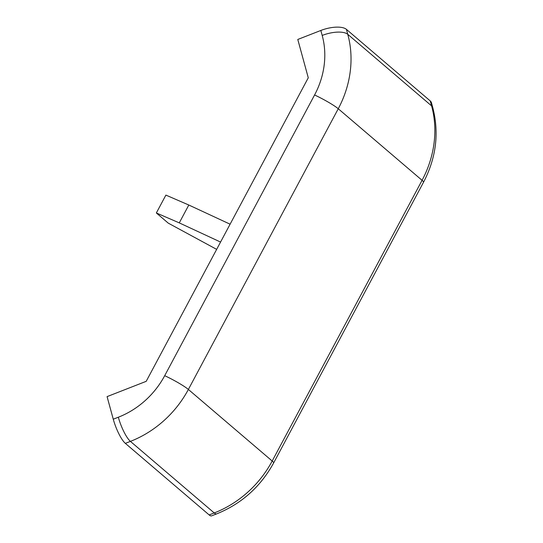 <?xml version="1.0" encoding="UTF-8"?>
<svg xmlns="http://www.w3.org/2000/svg" width="543" height="543" viewBox="0 0 543 543"><rect width="100%" height="100%" fill="white"/><g stroke="black" fill="none" stroke-linecap="round" stroke-linejoin="round"><path stroke-width="0.81" d="M125.345 443.366L130.415 441.384A101.914 90.484 -49.5 0 0 188.373 389.453L338.255 108.749A101.914 90.484 -49.5 0 0 347.771 34.318L346.407 29.349A20.383 8.03 164.7 0 0 320.832 30.462L297.781 39.463L308.275 77.792L146.196 381.335L107.08 396.621L113.263 419.203A20.383 4.846 68.7 0 0 125.345 443.366L209.164 514.934A20.383 4.846 68.7 0 0 211.634 515.85L216.705 513.868A20.383 4.846 -111.3 0 1 214.241 512.952L209.164 514.934M346.407 29.349L430.232 100.917L431.59 105.885A101.914 90.484 130.5 0 1 422.074 180.317L272.192 461.021A101.914 90.484 130.5 0 1 214.241 512.952L130.415 441.384A20.383 4.846 -111.3 0 1 118.333 417.221L113.263 419.203M320.832 30.462L322.196 35.431A20.383 8.03 164.7 0 1 347.771 34.318L431.59 105.885A20.383 8.03 164.7 0 1 432.805 107.704L431.447 102.736A20.383 8.03 164.7 0 0 430.232 100.917M230.103 224.198L188.808 205.016L179.271 222.881L220.56 242.063M188.808 205.016L165.886 195.1L156.35 212.971L179.271 222.881M216.657 249.373L168.242 223.125L156.35 212.971M216.705 513.868C241.547 503.768 260.525 486.793 273.638 462.941A20.383 2.253 -151.9 0 0 272.192 461.021L188.373 389.453A20.383 2.253 -151.9 0 0 164.699 375.681A81.531 72.389 130.5 0 1 118.333 417.221M273.638 462.941L423.52 182.238A20.383 2.253 -151.9 0 0 422.074 180.317L338.255 108.749A20.383 2.253 -151.9 0 0 314.58 94.977L164.699 375.681M322.196 35.431A81.531 72.389 130.5 0 1 314.58 94.977M432.805 107.704C439.28 133.042 436.178 157.884 423.52 182.238"/></g></svg>
